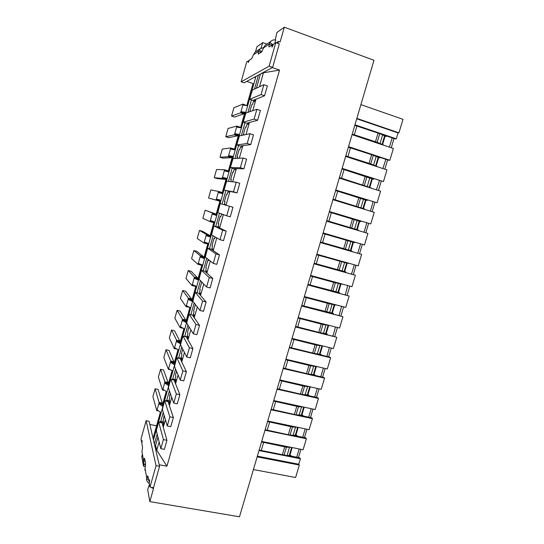 <?xml version="1.0" encoding="UTF-8"?>
<svg xmlns="http://www.w3.org/2000/svg" width="544" height="544" viewBox="0 0 544 544"><rect width="100%" height="100%" fill="white"/><g stroke="black" fill="none" stroke-linecap="round" stroke-linejoin="round"><path stroke-width="0.82" d="M257.156 456.858L299.336 465.052L295.596 477.523L253.416 469.554M267.709 421.029L309.101 429.699L312.419 418.635L271.028 409.768M261.698 441.436L303.09 449.745L306.394 438.736L264.996 430.222M257.36 456.164L298.751 464.222L300.397 458.735L259.005 450.582M299.336 465.052L298.751 464.222M275.223 39.916L276.957 32.47L284.301 27.2L373.966 60.289L239.496 516.8L149.824 501.616L147.682 489.559L149.471 484.303M145.432 466.541L143.514 466.194L141.773 456.511L142.426 454.192M144.058 463.889L143.514 466.194M149.824 501.616L153.592 488.315L151.966 488.036L151.851 487.417M159.195 464.753L166.94 466.174L156.781 450.31L155.611 445.339L154.652 445.155M153.952 438.274L153.571 436.662L156.577 425.775L149.852 424.436M311.229 408.707L308.863 416.622L308.156 417.064M302.811 415.915L302.974 415.358L301.859 415.12L301.682 415.677M170.408 379.977L168.402 388.008L173.74 403.104L176.331 393.931L170.83 379.406L170.408 380.127L170.782 379.488M170.904 379.42L175.569 379.311M304.225 407.177L301.859 415.12L296.058 414.827L271.177 409.258M174.236 380.399L174.794 380.304L172.217 379.134M174.794 380.304L175.685 380.297M273.591 401.05L298.479 406.694L303.423 407.007M176.331 393.931L179.853 394.672L177.256 403.838L173.74 403.104M179.853 394.672L174.128 380.12L170.83 379.406M296.33 405.457L296.806 406.239L294.386 414.378M305.191 428.883L302.858 436.682L302.144 437.124M296.806 436.03L296.976 435.465L295.854 435.241L290.027 435.098L265.146 429.719M295.848 435.234L295.678 435.798M164.37 401.397L162.357 409.442L167.273 425.952L169.85 416.826L164.771 400.88L164.37 401.56L166.219 400.404L169.463 400.479M168.137 401.764L168.776 401.622L166.219 400.404M168.776 401.622L169.674 401.581M267.553 421.546L292.441 426.999L297.194 427.21M169.85 416.826L173.373 417.54L170.789 426.652L167.273 425.952M173.373 417.54L168.076 401.567L164.771 400.88M290.353 425.775L290.761 426.55L288.354 434.649M299.186 448.963L296.888 456.647L296.16 457.096M290.836 456.049L290.999 455.484L289.884 455.26L289.7 455.824M158.365 422.708L156.346 430.766L160.84 448.678L163.411 439.6L158.746 422.253L158.352 422.892L160.249 421.566L163.404 421.546M292.182 447.556L289.884 455.26L287.042 455.593L259.148 450.078M162.085 423.035L162.785 422.831L160.249 421.566M162.785 422.831L163.69 422.763M261.548 441.946L286.423 447.209L291.033 447.324M163.411 439.6L166.926 440.286L164.356 449.344L160.84 448.678M166.926 440.286L162.051 422.912L158.746 422.253M284.39 445.992L284.75 446.767L282.356 454.825M172.904 371.028L169.116 368.982M170.082 369.696L168.375 369.315L163.839 357.571L166.036 349.731L169.041 350.418L173.89 361.726L173.72 363.025L174.916 363.888M174.672 364.745L170.564 362.372L170.605 361.801L168.375 369.315M168.783 385.648L164.723 383.139L164.88 381.752L160.548 369.301L158.365 377.101L162.554 390.021L162.976 389.348L167.015 391.904M164.723 383.139L167.878 383.758L167.946 383.241L164.764 382.554L162.785 389.592L163.214 389.681M168.96 385.009L167.572 385.138M169.055 384.69L167.878 383.758M167.946 383.241L168.055 382.439L164.88 381.752M168.055 382.439L163.554 369.961L160.548 369.301M163.928 390.313L162.554 390.021M162.914 406.456L158.909 403.804L159.072 402.39L155.088 388.776L152.912 396.549L156.754 410.625L157.175 409.986L161.16 412.678M163.118 405.742L161.711 405.926M158.909 403.804L162.064 404.396L162.139 403.872L158.957 403.213L156.985 410.217L157.352 410.292M163.22 405.382L162.064 404.396M162.139 403.872L162.248 403.056L159.072 402.39M162.248 403.056L158.086 389.416L155.088 388.776M157.896 410.856L156.754 410.625M151.966 488.036L152.13 487.465M142.14 442.048L141.549 441.932L141.012 438.94L146.125 420.696L149.124 421.294L153.462 440.008L255.925 76.452L244.14 82.824L241.135 81.797L246.697 61.948L248.472 60.772L249.118 60.996M157.182 434.092L154.387 443.999L159.562 466.337L153.51 487.703L149.994 487.091L149.246 483.099L149.627 479.74L148.879 481.141L149.634 481.27M145.03 468.561L144.86 470.213M149.342 483.623L147.2 481.671L146.52 479.4L146.717 477.816L148.308 478.067M145.595 465.351L143.942 463.699L143.296 461.543L143.48 460.04M144.983 460.285L143.48 460.027L141.984 451.765L142.542 447.256L141.828 443.435L142.195 440.626L141.549 441.932M154.387 443.999L153.462 440.008M146.125 420.696L156.046 465.691L159.562 466.337M156.046 465.691L149.994 487.091M145.173 461.332L143.296 461.543M148.512 479.169L146.52 479.4M148.879 481.141L147.873 476.027C147.608 475.769 147.22 476.36 146.717 477.795L145.037 468.534L145.615 463.672L144.561 458.286L143.48 460.027M175.066 382.507L175.8 379.889L175.195 378.372L175.855 376.026L175.454 375.04L176.508 371.294M299.52 415.215L311.705 417.826L312.419 418.635M162.846 425.755L163.724 422.647L163.207 420.838L164.098 415.276M287.864 455.464L299.724 457.803L300.397 458.735M298.486 457.558L300.954 449.317M304.456 437.607L306.959 429.25M310.461 417.561L312.997 409.095M168.939 404.185L169.748 401.322L169.184 399.656L169.844 397.324L169.47 396.236L170.286 393.339M293.699 435.39L305.701 437.859L306.394 438.736M163.907 402.948L163.186 405.362M169.714 382.33L169.021 384.669M305.327 394.924L317.73 397.691L318.464 398.439L315.139 409.557L273.748 400.534M318.464 398.439L277.08 389.212M173.788 362.515L170.605 361.801L170.707 361.012L166.036 349.731M175.556 361.617L174.882 363.875M360.903 104.645L402.988 119.32L398.942 132.824L398.045 132.92L396.277 138.829L395.257 138.917L381.296 134.184M394.019 138.502L391.245 147.771M352.063 134.647L393.38 148.485L389.851 160.262L388.858 160.283L348.439 146.962M387.62 159.875L384.832 169.177M345.651 156.434L386.968 169.871L383.459 181.587L342.06 168.613M381.256 181.138L378.454 190.482M339.259 178.119L380.589 191.148L377.101 202.81L335.716 190.155M374.918 202.307L372.11 211.677M332.908 199.689L374.238 212.33L370.77 223.938L329.399 211.596M368.608 223.373L365.792 232.771M326.584 221.163L367.921 233.403L364.466 244.956L323.116 232.927L364.466 244.956M362.331 244.338L359.516 253.735M320.3 242.495L361.638 254.381L358.197 265.873L316.839 254.232M356.062 265.275L353.28 274.557M314.058 263.677L355.382 275.257L351.961 286.695L310.597 275.434M349.819 286.117L347.079 295.276M307.85 284.757L349.153 296.031L345.746 307.414L304.382 296.541M343.611 306.857L340.904 315.901M301.668 305.742L342.958 316.703L339.565 328.039L298.194 317.54M337.43 327.495L334.757 336.423M295.521 326.618L336.79 337.287L333.418 348.568L292.04 338.436M331.276 348.044L328.637 356.85M316.52 353.933L329.882 357.15L330.65 357.768L327.298 368.995L285.913 359.237M325.156 368.485L322.551 377.182M311.086 374.524L323.796 377.468L324.544 378.148L321.198 389.327L279.813 379.93M319.063 388.838L316.492 397.419M377.101 202.81L335.764 189.999M365.99 200.131L366.146 199.594M363.344 208.998L357.456 206.74L333.016 199.315M329.426 211.514L370.77 223.938M329.27 212.051L359.693 221.279L359.842 220.742M357.02 230.18L357.15 229.758L326.72 220.687M353.403 242.311L353.559 241.788M350.744 251.226L350.9 250.696M320.287 242.529L361.638 254.381M316.71 254.667L341.87 261.766L347.188 263.153L347.29 262.806M344.508 272.122L344.665 271.592M314.024 263.786L355.382 275.257M310.495 275.774L341.047 283.723M338.3 292.924L338.463 292.393L307.952 284.417M307.795 284.947L349.153 296.031M332.126 313.63L332.289 313.086M301.594 306L342.958 316.703M325.978 334.234L326.142 333.69M295.419 326.958L336.79 337.287M319.858 354.736L320.022 354.192M289.394 347.398L313.256 353.144M289.279 347.806L330.65 357.768M313.772 375.142L313.936 374.598M283.308 368.077L283.662 368.159M283.166 368.56L324.544 378.148M307.714 395.461L307.877 394.903M356.85 118.408L398.942 132.824M356.742 118.782L398.045 132.92M354.967 124.807L396.277 138.829M354.844 125.208L379.787 133.668M385.091 136.102L385.261 135.531M348.534 146.642L389.851 160.262M348.371 147.186L373.32 155.278L378.706 157.549L378.862 156.985M342.128 168.375L383.459 181.587M341.972 168.912L372.334 178.894L372.49 178.337M369.696 187.714L339.347 177.834M156.577 425.775L160.364 412.332M162.466 404.865L166.212 391.564M168.286 384.2L172.094 370.702M174.141 363.426L177.997 349.738M180.023 342.557L183.933 328.664M185.926 321.586L189.897 307.496M191.869 300.519L195.894 286.219M197.832 279.337L201.919 264.84M203.83 258.06L207.971 243.352M209.855 236.681L214.057 221.762M215.907 215.186L220.164 200.083M222.006 193.528L226.27 178.412M228.16 171.693L232.404 156.638M234.348 149.743L238.571 134.756M240.557 127.684L244.766 112.764M246.806 105.516L252.994 83.552L246.745 81.416M255.462 51.952L256.918 46.791L262.772 42.609L266.866 44.084M262.772 42.609L260.984 48.083M284.301 27.2L280.112 41.983L278.487 41.392L277.916 43.404M272.347 67.572L279.541 70.094L166.94 466.174M335.6 190.536L367.118 200.484L367.275 199.94M372.647 201.606L372.987 202.3L370.464 210.746L369.981 211.024M364.473 209.345L364.589 208.944L363.412 208.767M364.589 208.944L333.064 199.152M358.149 230.513L358.292 230.037L357.177 229.704L359.693 221.279L360.808 221.612L360.971 221.075M366.35 222.693L366.683 223.373L364.167 231.778L363.582 232.118M358.292 230.037L357.15 229.758M322.959 233.458L354.532 242.638L354.688 242.114M360.074 243.678L360.407 244.344L357.904 252.708L357.258 253.089M351.873 251.546L352.029 251.022L320.443 241.992M316.683 254.762L347.188 263.153M348.289 263.568L348.418 263.119M353.879 264.663L354.164 265.22L351.676 273.537L351.016 273.931M345.637 272.435L345.794 271.905L314.18 263.255M310.44 275.964L335.362 282.805L341 283.886M342.067 284.39L342.176 284.036M347.718 285.539L345.467 294.27L344.808 294.671M339.429 293.23L339.592 292.692L338.477 292.393L340.952 284.09M304.307 296.772L332.602 303.96M304.225 297.065L329.14 303.702L335.886 305.116L334.907 304.565M341.584 306.32L339.293 314.908L338.626 315.309M333.254 313.922L333.418 313.385L301.743 305.476M298.037 318.063L322.952 324.496L329.229 325.414M335.478 327.005L333.152 335.444L332.472 335.852M327.107 334.512L327.27 333.968L320.484 332.785L295.576 326.434M291.883 338.96L316.792 345.195L323.374 346.106M329.406 347.582L327.032 355.878L326.352 356.3M320.994 355.008L321.157 354.464L314.33 353.444L289.428 347.29M285.756 359.754L310.658 365.792L317.451 366.67M323.36 368.064L320.946 376.224L320.253 376.652M314.901 375.408L315.064 374.857L308.21 374L283.315 368.043M317.295 388.436L314.888 396.474L314.187 396.902M308.842 395.712L309.006 395.155L307.89 394.903L302.124 394.461L277.229 388.702M354.804 125.351L379.753 133.661L386.22 136.483L386.39 135.912M391.741 137.727L392.088 138.475L389.348 147.138M383.615 145.214L383.268 145.098M383.656 145.071L377.176 142.317L352.226 134.096M377.203 166.695L376.156 166.104L378.706 157.549L379.821 157.916L379.991 157.359M385.342 159.12L385.689 159.854L382.86 168.538M377.271 166.464L376.489 166.464M370.818 188.068L369.798 187.408L372.334 178.894L373.449 179.255L373.619 178.697M378.984 180.418L379.324 181.125L376.407 189.829M370.913 187.755L369.709 187.666M246.867 105.529L252.994 83.552M153.571 436.662L160.419 412.359M162.513 404.913L166.267 391.592M168.341 384.241L172.149 370.729M174.196 363.467L178.058 349.758M180.071 342.598L183.994 328.692M185.98 321.62L189.958 307.516M191.923 300.546L195.949 286.239M197.887 279.364L201.974 264.86M203.884 258.087L208.032 243.372M209.909 236.701L214.112 221.775M215.968 215.206L220.225 200.104M222.068 193.548L226.324 178.432M228.222 171.707L232.465 156.652M234.403 149.756L238.632 134.762M240.618 127.697L244.827 112.764M254.782 77.445L255.802 76.894M272.714 45.213L273.129 44.941M276.291 42.847L278.487 41.392M269.164 44.071L270.715 41.426C272.156 40.1 273.836 39.63 275.754 40.011L274.829 43.268M273.224 44.642L272.646 45.023M258.454 51.354L259.916 48.885L263.786 47.423M256.374 51.326L254.98 52.285L253.511 54.726L258.454 51.381L261.154 52.34M266.621 44.254L265.146 45.268L263.582 47.865L269.158 44.091L268.926 46.906L272.156 45.016L272.993 45.315M272.632 67.415L269.11 66.184L275.767 42.663L279.303 43.88L272.632 67.415L258.454 75.086L254.504 89.094M259.862 74.324L263.466 72.767L279.541 70.094M263.466 72.767L259.515 86.748M255.986 99.219L252.742 110.704M249.41 122.488L246.01 134.531M242.869 145.642L239.312 158.236M236.361 168.674L232.648 181.812M229.888 191.583L226.025 205.258M223.38 214.601L219.599 227.99M216.804 237.878L213.214 250.594M210.263 261.032L206.856 273.081M203.755 284.063L200.539 295.453M197.282 306.972L194.249 317.71M190.842 329.759L187.993 339.85M184.436 352.43L181.764 361.882M178.065 374.979L175.576 383.799M171.727 397.412L169.408 405.606M165.417 419.73L163.282 427.298M159.147 441.925L156.781 450.31M357.177 229.704L326.74 220.626M298.153 317.676L324.836 324.299M292.026 338.477L317.975 344.787M286.436 359.36L311.379 365.242M378.189 143.398L352.09 134.565M372.626 165.206L345.698 156.257M376.156 166.104L370.756 163.894L345.807 155.89M369.798 187.408L339.422 177.575M180.771 342.978L181.417 340.809M184.661 329.317L184.722 328.964M186.687 321.98L187.313 319.892M190.57 308.346L190.692 307.782M192.637 300.88L193.236 298.88M196.479 287.246L196.69 286.491M198.608 279.677L199.186 277.76M202.477 266.104L202.715 265.105M204.619 258.366L205.17 256.544M208.474 244.827L208.774 243.61M210.65 236.96L211.181 235.219M214.465 223.428L214.866 222.006M216.716 215.438L217.219 213.785M220.551 201.96L220.98 200.314M222.822 193.759L223.251 192.25M226.637 180.363L227.093 178.616M228.983 171.911L229.35 170.612M232.757 158.671L233.24 156.815M235.171 149.954L235.477 148.872M238.898 136.864L239.414 134.898M241.393 127.888L241.631 127.024M245.079 114.947L245.623 112.873M247.642 105.706L247.867 105.053M255.925 76.452L258.454 75.086M269.11 66.184L241.135 81.797M248.472 60.772L248.214 62.58L249.376 60.173L251.675 58.643L253.504 54.747M274.142 43.71L272.592 45.172M272.014 45.111L269.158 44.091M269.899 42.412L272.816 44.669M259.148 49.81L261.8 51.836M275.767 42.663L273.353 44.227C272.755 46.131 272.265 47.07 271.891 47.042L272.156 45.016M263.582 47.879L261.569 52.061L258.203 54.08L258.448 51.381M181.22 360.713L181.886 358.346L181.234 356.98L181.9 354.62L181.465 353.729L182.764 349.132M187.408 338.81L188.006 336.695L187.306 335.478L187.972 333.112L187.51 332.323L189.054 326.856M193.623 316.798L194.147 314.935L193.406 313.874L194.079 311.488L193.589 310.801L195.378 304.47M199.872 294.671L200.328 293.066L199.539 292.162L200.212 289.762L199.689 289.177L201.804 282.044M206.156 272.435L206.536 271.089L205.7 270.334L206.38 267.927L205.822 267.444L207.856 260.25L208.502 260.42M212.473 250.084L212.779 248.996L211.895 248.404L212.575 245.983L211.99 245.602L214.03 238.367L214.676 238.544M218.817 227.616L219.048 226.794L218.117 226.358L218.804 223.924L218.185 223.652L220.238 216.383L220.884 216.566M225.06 201.776L224.414 201.586L226.474 194.283L227.134 194.419L227.827 191.971L228.834 192.154L229.038 191.427M231.316 179.608L230.676 179.411L232.744 172.067L233.437 172.101L234.131 169.64L235.185 169.66L235.47 168.654M237.606 157.325L236.966 157.128L239.047 149.75L239.768 149.668L240.468 147.193L241.57 147.057L241.924 145.772M243.29 134.728L244.032 134.572L243.923 134.953L243.29 134.728L245.378 127.31L246.14 127.119L246.84 124.63L247.989 124.331L248.438 122.76M249.784 111.71L251.75 104.761L252.538 104.462L253.239 101.959L254.442 101.483L254.966 99.634M256.421 88.196L260.297 74.474M251.471 99.844L247.942 112.336M245.018 122.72L241.42 135.463M238.592 145.486L234.933 158.467M232.206 168.13L228.473 181.349M225.848 190.658L222.054 204.122M219.497 213.194L215.75 226.474M213.119 235.797L209.474 248.703M206.774 258.284L203.238 270.824M200.464 280.65L197.03 292.835M194.188 302.906L190.856 314.718M187.938 325.054L184.77 336.287M181.723 347.079L178.718 357.755M175.542 369.002L172.693 379.107M169.395 390.81L166.695 400.364M163.268 412.508L160.732 421.505M155.611 445.339L157.937 437.097M236.966 157.128L237.68 157.08L237.32 158.338M230.676 179.411L231.356 179.479L230.751 181.601M224.414 201.586L225.066 201.756L224.373 204.204L225.352 204.476L225.196 205.02M222.578 214.309L221.551 214.186L220.864 216.621L220.238 216.383M215.132 236.932L214.628 238.714L214.03 238.367M208.678 259.78L208.42 260.698L207.856 260.25M202.259 282.513L201.708 282.016M279.664 380.453L304.558 386.294L309.74 386.723M303.532 385.315L304.939 385.635M229.017 171.924L224.448 170.836L224.509 169.735L216.56 169.524L214.268 177.691L222.068 178.418L222.612 177.358L227.168 178.486M222.863 193.773L218.341 192.535L218.416 191.406L210.841 189.917L208.563 198.05L215.982 200.042L216.512 199.022L221.02 200.308M216.73 215.512L212.269 214.132L212.35 212.969L205.149 210.215L202.878 218.314L209.93 221.564L210.446 220.585L214.9 222.013M210.637 237.15L206.224 235.62L206.312 234.43L199.485 230.425L197.227 238.483L203.905 242.984L204.415 242.046L208.814 243.617M204.564 258.679L200.206 256.999L200.308 255.782L193.848 250.539L191.597 258.556L197.914 264.296L198.41 263.398L202.756 265.112M198.533 280.099L194.222 278.283L194.33 277.032L188.231 270.558L185.994 278.542L191.95 285.505L192.433 284.641L196.724 286.504M192.522 301.417L188.265 299.458L188.38 298.18L182.648 290.489L180.418 298.432L186.014 306.612L186.483 305.789L190.726 307.788M186.544 322.626L182.335 320.532L182.464 319.226L177.086 310.325L174.869 318.233L180.105 327.617L180.567 326.828L184.756 328.97M180.594 343.74L176.44 341.503L176.576 340.17L171.55 330.072L169.34 337.946L174.223 348.514L174.672 347.772L178.813 350.05M247.676 105.713L242.937 105.087L242.978 104.074L233.872 107.773L231.547 116.056L240.496 112.887L241.08 111.704L245.8 112.384M241.427 127.894L236.742 127.112L236.79 126.072L228.072 128.452L225.76 136.7L234.321 134.837L234.892 133.695L239.557 134.524M235.205 149.96L230.581 149.029L230.636 147.954L222.306 149.036L220 157.243L228.181 156.679L228.738 155.577L233.349 156.563M176.474 358.448L174.474 366.466L180.241 380.127L182.845 370.906L176.909 357.816L176.48 358.584L176.786 358.047M177.215 357.884L181.75 358.054M182.573 336.811L180.574 344.814L186.776 357.034L189.4 347.766L183.029 336.124L182.587 336.926L182.832 336.491M183.75 336.294L188 336.709M188.7 315.064L186.708 323.054L193.344 333.819L195.983 324.496L189.169 314.323L188.911 314.82M190.781 314.718L194.072 315.221M194.861 293.216L192.875 301.186L199.954 310.474L202.606 301.097L195.35 292.407L195.024 293.032M198.716 293.325L200.172 293.624M201.049 271.252L199.07 279.208L206.591 287.001L209.263 277.576L201.559 270.382L201.178 271.13M205.346 271.694L206.305 271.918M207.271 249.172L205.299 257.115L213.268 263.405L215.954 253.926L207.794 248.248L207.366 249.104M213.527 226.984L211.555 234.913L219.987 239.68L222.68 230.153L214.071 225.998L213.595 226.957M219.81 204.68L217.845 212.595L226.739 215.825L229.446 206.244L220.374 203.633L219.858 204.694M224.278 189.006L224.169 190.162L233.526 191.835L236.252 182.206L226.705 181.159L224.278 189.006M230.615 166.6L230.527 167.62L240.353 167.715L243.093 158.032L233.077 158.569L230.574 166.512M236.987 144.051L236.912 144.956L247.214 143.466L249.968 133.729L239.476 135.857L236.946 143.902M241.842 146.098L241.176 145.867M243.392 121.394L243.338 122.176L254.116 119.082L256.884 109.29L245.915 113.03L243.352 121.176M248.186 123.651L246.908 123.175M249.839 98.634L249.791 99.28L261.052 94.561L263.84 84.714L252.382 90.086L249.791 98.328M254.558 101.089L252.001 100.021M225.352 204.483L224.373 204.204M222.53 214.465L221.551 214.186M232.05 156.23L233.301 156.733M227.61 171.544L224.448 170.388L222.367 177.772L225.556 178.738L225.746 178.31L222.612 177.358M225.746 178.31L227.127 178.629M227.14 178.582L225.882 178.14M221.49 193.385L221.53 193.018L218.341 192.08L216.274 199.424L219.463 200.355L219.654 199.94L216.512 199.022M219.654 199.94L221.014 200.328L219.742 199.94M212.269 214.132L215.458 215.132M215.41 215.023L215.458 214.567L212.276 213.656L210.215 220.973L213.527 221.598M210.671 237.028L209.372 236.749M210.684 236.966L209.365 236.477L209.42 236.014L206.237 235.13L204.184 242.406L207.42 243.175M209.365 236.477L206.224 235.62M204.626 258.482L203.306 258.264M204.653 258.38L203.354 257.822L203.408 257.353L200.226 256.503L198.186 263.745L200.688 264.404M203.354 257.822L200.206 256.999M198.608 279.827L197.282 279.664M198.648 279.691L197.37 279.072L197.424 278.589L194.242 277.766L192.216 284.974L193.698 285.355M197.37 279.072L194.222 278.283M192.617 301.07L191.277 300.968M192.671 300.893L191.413 300.213L191.474 299.724L188.292 298.928L186.272 306.102L187.299 306.354M191.413 300.213L188.265 299.458M186.66 322.211L185.307 322.164M186.721 321.994L185.484 321.252L185.552 320.756L182.362 319.988L180.356 327.128L181.125 327.311M185.484 321.252L182.335 320.532M180.73 343.244L179.364 343.257M180.805 342.992L179.588 342.19L179.656 341.686L176.474 340.945L174.474 348.044L175.086 348.187M179.588 342.19L176.44 341.503M174.835 364.181L173.454 364.249M170.564 362.372L173.72 363.025M244.086 105.067L242.923 104.686L240.815 112.18L244.004 113.227L244.208 112.764L241.08 111.704M244.208 112.764L245.657 112.88M245.704 112.717L244.487 112.084M238.49 127.262L236.735 126.698L234.634 134.15L237.823 135.17L238.027 134.722L234.892 133.695M238.027 134.722L239.455 134.905M239.489 134.776L238.252 134.212M230.636 147.954L233.818 148.954L233.764 149.593L230.574 148.594L228.487 156.019L231.676 157.005L231.873 156.57L228.738 155.577M231.873 156.57L233.274 156.822M180.384 358.931L180.839 358.884L180.241 358.625M179.982 358.516L178.248 357.762M180.839 358.884L181.73 358.911M185.137 336.62L184.307 336.28M186.918 337.362L187.802 337.416M193.032 315.724L193.902 315.812M199.294 293.991L200.036 294.1M248.309 123.202L247.738 122.951M254.721 100.511L253.824 100.096M222.068 178.418L225.25 179.37L225.556 178.738M227.63 171.36L227.691 170.707L224.509 169.735M214.268 177.691L217.274 178.595L225.25 179.37M215.982 200.042L219.164 200.974L219.463 200.355M221.53 193.018L221.598 192.345L218.416 191.406M208.563 198.05L219.164 200.974M209.93 221.564L213.112 222.462L213.404 221.87M215.458 214.567L215.533 213.88L212.35 212.969M215.533 213.88L205.149 210.215M203.905 242.984L207.087 243.855L207.373 243.284M209.42 236.014L209.494 235.314L206.312 234.43M209.494 235.314L202.49 231.261L199.485 230.425M197.914 264.296L201.096 265.139L201.341 264.642M203.408 257.353L203.49 256.639L200.308 255.782M203.49 256.639L196.853 251.348L193.848 250.539M191.95 285.505L195.126 286.321L195.289 286.001M197.424 278.589L197.513 277.862L194.33 277.032M197.513 277.862L191.236 271.34L188.231 270.558M186.014 306.612L189.264 307.251M191.474 299.724L191.563 298.976L188.38 298.18M191.563 298.976L185.647 291.244L182.648 290.489M180.105 327.617L183.11 328.331M185.552 320.756L185.647 319.994L182.464 319.226M185.647 319.994L180.084 311.059L177.086 310.325M174.223 348.514L176.426 349.024M179.656 341.686L179.751 340.911L176.576 340.17M179.751 340.911L174.549 330.779L171.55 330.072M173.89 361.726L170.707 361.012M246.14 105.38L242.978 104.074M240.496 112.887L243.685 113.934L234.552 117.035L231.547 116.056M243.685 113.934L244.004 113.227M239.938 127.548L239.972 127.099L236.79 126.072M234.321 134.837L237.51 135.857L228.766 137.652L225.76 136.7M237.51 135.857L237.823 135.17M228.181 156.679L231.363 157.665L231.676 157.005M220 157.243L223.006 158.168L231.363 157.665M182.845 370.906L186.368 371.688L183.756 380.895L180.241 380.127M186.368 371.688L180.214 358.564L176.909 357.816M189.4 347.766L192.916 348.575L190.291 357.836L186.776 357.034M192.916 348.575L186.327 336.899L183.029 336.124M195.983 324.496L199.498 325.339L196.86 334.648L193.344 333.819M199.498 325.339L192.474 315.126L189.169 314.323M202.606 301.097L206.122 301.981L203.47 311.338L199.954 310.474M206.122 301.981L198.648 293.243L195.35 292.407M209.263 277.576L212.779 278.494L210.113 287.905L206.591 287.001M212.779 278.494L204.857 271.252L201.559 270.382M215.954 253.926L219.47 254.884L216.791 264.343L213.268 263.405M219.47 254.884L211.099 249.145L207.794 248.248M222.68 230.153L226.202 231.139L223.509 240.652L219.987 239.68M226.202 231.139L217.369 226.93L214.071 225.998M229.446 206.244L232.968 207.264L230.255 216.832L226.739 215.825M233.526 191.835L237.048 192.882L224.169 190.162M237.048 192.882L239.775 183.267L236.252 182.206M240.353 167.715L243.868 168.796L233.832 168.626L230.527 167.62M243.868 168.796L246.609 159.127L243.093 158.032M247.214 143.466L250.736 144.588L240.217 145.996L236.912 144.956M250.736 144.588L253.49 134.864L249.968 133.729M254.116 119.082L257.638 120.238L246.636 123.25L243.338 122.176M257.638 120.238L260.406 110.459L256.884 109.29M261.052 94.561L264.574 95.758L253.096 100.388L249.791 99.28M264.574 95.758L267.362 85.925L263.84 84.714M355.443 206.149L356.3 206.23L358.836 197.696M349.146 227.324L349.969 227.501L352.498 219.008M343.679 248.662L346.188 240.21M337.409 269.729L339.912 261.317L339.136 260.991M331.174 290.693L333.669 282.316L332.921 281.901M324.972 311.556L327.447 303.219L326.733 302.716M318.798 332.316L321.259 324.02L320.572 323.422M312.65 352.974L315.105 344.726L314.446 344.039M306.53 373.544L308.978 365.33L308.346 364.555M300.444 394.006L302.879 385.832L302.321 385.036M374.517 142.004L375.462 141.8L378.039 133.137M368.125 163.492L369.043 163.384L371.606 154.761M361.774 184.872L362.658 184.858L365.208 176.283M168.511 387.165L170.571 379.862M303.702 407.068L301.315 415.065M273.673 400.778L274.033 400.595M301.485 407.136L299.064 415.249M298.221 405.872L298.479 406.694L296.058 414.827M273.238 409.843L275.658 401.635M162.479 408.585L164.526 401.316M298.194 427.414L295.854 435.241M297.663 427.305L295.31 435.193M295.446 427.394L293.039 435.465M292.216 426.163L292.441 426.999L290.027 435.098M267.206 430.297L269.613 422.13M156.468 429.896L158.508 422.661M291.652 447.447L289.333 455.226M289.435 447.556L287.042 455.593M286.239 446.366L286.423 447.209L284.022 455.267M261.208 450.656L263.602 442.524M365.48 199.961L362.95 208.434L360.21 207.733M365.996 200.138L363.474 208.604M359.169 221.109L356.653 229.541L353.94 228.793M353.416 242.311L350.914 250.702M343.964 262.276L346.644 263.112L344.148 271.463M347.167 263.248L344.678 271.599M337.77 283.07L340.422 283.961L337.946 292.271M331.602 303.77L334.234 304.708L331.765 312.977M334.764 304.824L332.302 313.092M326.21 324.652L328.073 325.36L325.618 333.588M328.61 325.462L326.155 333.69M320.974 345.522L321.946 345.909L319.498 354.103M322.483 346.004L320.035 354.192M315.459 366.2L315.84 366.364L313.412 374.517M316.384 366.445L313.949 374.598M310.291 386.852L307.89 394.903M384.588 135.891L382.024 144.486L380.671 144.228M385.104 136.102L382.541 144.697M378.189 157.352L375.639 165.906L373.164 165.383M371.817 178.704L369.281 187.218L366.513 186.578M333.513 199.451L333.05 199.213M327.216 220.83L326.733 220.646M352.893 242.162L350.384 250.553M316.696 254.728L317.2 254.816M310.461 275.896L310.978 275.924M304.252 296.963L304.79 296.929M298.078 317.927L298.629 317.832M291.931 338.79L292.502 338.64M285.818 359.55L286.396 359.346M279.732 380.208L280.187 380.018M309.767 386.73L307.346 394.842M352.594 134.688L352.179 134.266M346.202 156.38L345.773 156.019M339.844 177.97L339.395 177.67M174.583 365.636L176.65 358.299M180.676 344.005L182.757 336.627M186.81 322.259L188.897 314.847M192.97 300.41L195.072 292.951M199.158 278.446L201.273 270.953M205.38 256.367L207.502 248.839M211.636 234.185L213.765 226.61M217.92 211.881L220.062 204.272M224.237 189.468L226.392 181.818M230.588 166.94L232.757 159.249M236.973 144.296L239.149 136.564M243.386 121.53L245.575 113.764M249.832 98.654L252.035 90.848M363.467 199.165L360.93 207.679M360.543 198.2L358 206.734L357.456 206.74M357.129 220.415L354.606 228.881M354.198 219.504L351.676 227.997L351.152 227.909M350.832 241.563L348.316 249.988M344.556 262.609L342.06 270.994M341.136 261.569L341.612 261.807L339.109 270.218M338.314 283.553L335.825 291.904M334.914 282.472L335.362 282.805L332.867 291.176M332.105 304.395L329.63 312.705M328.726 303.28L329.14 303.702L326.658 312.032M325.924 325.142L323.456 333.411M322.565 323.986L322.952 324.496L320.484 332.785M319.77 345.787L317.315 354.015M316.431 344.59L316.792 345.195L314.33 353.444M313.643 366.33L311.202 374.524M310.325 365.099L310.658 365.792L308.21 374M307.55 386.784L305.123 394.937M304.252 385.512L304.558 386.294L302.124 394.461M382.65 134.79L380.079 143.426M379.753 133.661L377.176 142.317L376.536 142.616M376.224 156.352L373.66 164.948M373.32 155.278L370.756 163.894L370.144 164.098M369.832 177.806L367.282 186.361M366.914 176.793L364.364 185.368L363.786 185.47M335.172 199.77L337.715 191.148M328.841 221.238L331.371 212.663M322.544 242.604L325.06 234.07M347.888 240.706L345.372 249.159M316.275 263.867L318.784 255.374M310.039 285.022L312.528 276.57M303.831 306.075L306.313 297.67M297.656 327.032L300.125 318.662M291.509 347.881L293.964 339.551M285.389 368.635L287.83 360.346M279.296 389.286L281.731 381.038M354.348 134.722L356.932 125.977M347.929 156.516L350.492 147.812M341.537 178.194L344.087 169.531M254.98 52.285L259.916 48.885M265.146 45.268L270.715 41.426"/></g></svg>
